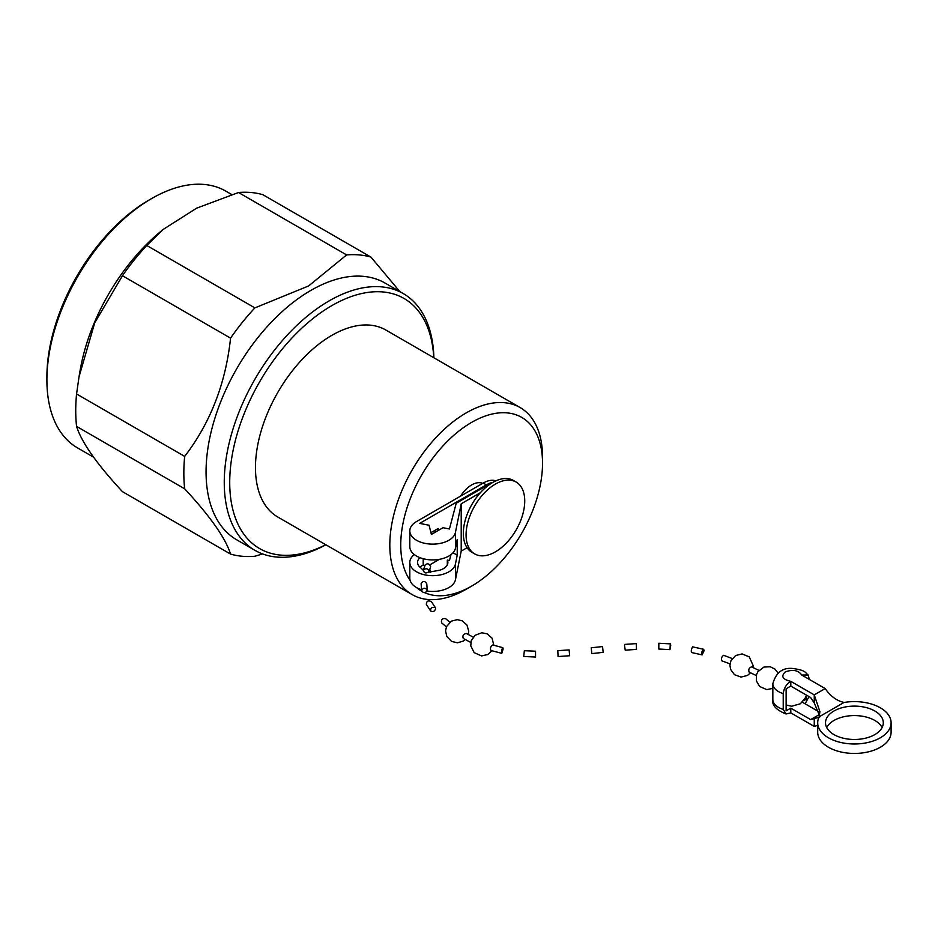 <?xml version="1.0" encoding="UTF-8"?>
<svg xmlns="http://www.w3.org/2000/svg" width="938" height="938" viewBox="0 0 938 938"><rect width="100%" height="100%" fill="white"/><g stroke="black" fill="none" stroke-linecap="round" stroke-linejoin="round"><path stroke-width="1.41" d="M826.695 727.525A28.902 16.685 180 0 1 874.837 720.466A28.902 16.685 180 0 1 882.107 727.525M833.964 734.595A28.902 16.685 0 0 0 865.457 738.206A28.902 16.685 0 0 0 883.303 722.799A28.902 16.685 0 0 0 854.401 706.115A28.902 16.685 0 0 0 825.51 722.799A28.902 16.685 0 0 0 833.964 734.595M817.702 722.799L817.702 732.261A36.699 21.187 0 0 0 854.401 753.449A36.699 21.187 0 0 0 891.1 732.261L891.1 722.799A36.699 21.187 180 0 1 854.401 743.986A36.699 21.187 180 0 1 817.702 722.799A36.699 21.187 180 0 1 819.144 716.913A19.311 11.15 180 0 0 819.191 716.82L819.906 711.684L814.254 694.882L825.182 688.574L801.72 675.032L808.204 675.02L809.283 679.405M817.702 725.379L814.254 726.422L790.793 712.88L786.056 713.982L783.23 709.363L783.23 693.592C784.027 687.941 786.548 683.861 790.793 681.34L814.254 694.882L814.254 702.961L819.519 715.542M801.72 675.032C798.39 670.271 792.938 669.216 785.329 671.878C780.721 676.275 782.55 679.429 790.793 681.34L790.793 686.077L786.126 688.762L786.126 710.84L790.793 708.155L810.631 719.598L819.695 717.089M790.793 686.077L810.631 697.52L814.254 702.961M790.793 708.155L790.793 712.88M809.013 696.594L805.144 703.817M806.387 695.21L806.387 699.15A15.454 8.923 0 0 0 805.367 698.001M803.643 700.733L806.387 699.15M818.475 711.52L802.318 702.187M810.631 719.598L819.32 714.58M891.1 722.799A36.699 21.187 180 0 0 844.2 702.445A19.311 11.15 180 0 1 844.036 702.468L819.191 716.761M825.182 688.574C830.587 696.289 836.872 700.897 844.036 702.421L819.191 716.82M756.274 675.548L749.145 672.124C748.243 669.591 749.04 667.833 751.561 666.859L758.901 670.377M730.045 663.893L721.838 660.833C721.005 658.535 721.615 656.706 723.667 655.334L732.261 658.535M495.405 484.102A41.483 23.954 -60 0 1 516.146 482.05A41.483 23.954 -60 0 1 516.146 529.947A41.483 23.954 -60 0 1 474.663 553.901A41.483 23.954 -60 0 1 468.308 520.66A41.483 23.954 -60 0 1 495.405 484.102M516.146 482.05L513.403 480.455A41.483 23.954 120 0 0 492.661 482.519A41.483 23.954 120 0 0 465.565 519.066A41.483 23.954 120 0 0 471.92 552.306L474.663 553.901M480.362 492.731L461.215 503.788L455.446 532.432A22.899 13.214 180 0 1 431.374 544.11A22.899 13.214 180 0 1 409.812 530.908A22.899 13.214 180 0 1 416.519 521.563L483.187 483.07L486.353 484.899A28.972 16.732 -60 0 1 492.954 482.343M467.065 547.722L461.215 551.098L461.215 503.788M490.797 483.656A28.972 16.732 120 0 0 487.185 485.368L487.842 485.755M461.215 551.098L455.446 579.754L455.446 563.984L457.216 555.19L457.216 539.42L455.446 548.214L455.446 532.432M423.343 570.304L420.834 567.9L423.331 570.374M428.701 572.168L439.629 570.245A15.172 8.759 180 0 0 447.872 562.448A15.172 8.759 180 0 0 447.309 560.092L449.443 560.514L451.002 554.628M420.834 567.9A15.172 8.759 180 0 1 417.539 562.448A15.172 8.759 180 0 1 419.99 557.676M455.446 563.984A22.899 13.214 180 0 1 431.374 575.651A22.899 13.214 180 0 1 409.812 562.448A22.899 13.214 180 0 1 414.326 554.569M457.216 555.19L453.031 552.775M424.984 565.438L423.202 565.086L423.202 558.708M423.202 565.086A15.172 8.759 0 0 0 419.943 567.185M447.309 560.092L447.309 564.805M443.228 568.756L441.669 569.518M430.589 572.344L429.78 569.132M409.812 530.908L409.812 546.678A22.899 13.214 0 0 0 431.374 559.88A22.899 13.214 0 0 0 455.446 548.214M438.222 530.498L438.222 528.457L430.929 532.667M455.446 579.754A22.899 13.214 180 0 1 427.036 591.034M421.432 589.732A22.899 13.214 180 0 1 409.812 578.218L409.812 562.448M439.383 559.329L429.839 564.84M486.353 484.899L419.673 523.392L429.053 525.233L431.386 534.449L443.053 527.719L449.443 528.973L456.22 503.249L487.185 485.368M495.921 480.842A28.972 16.732 120 0 0 483.187 483.07M435.056 530.287L435.056 532.327M482.671 483.375A23.638 13.648 120 0 0 471.626 484.946A23.638 13.648 120 0 0 460.593 496.12M424.773 592.722A100.26 57.886 120 0 0 471.638 586.109A100.26 57.886 120 0 0 542.527 463.313A100.26 57.886 120 0 0 471.626 422.381A100.26 57.886 120 0 0 410.152 580.493M416.601 587.622A100.26 57.886 120 0 0 421.654 591.151M471.638 586.109L466.174 589.263A107.987 62.342 -60 0 1 412.181 594.61A107.987 62.342 -60 0 1 395.625 508.079A107.987 62.342 -60 0 1 466.174 412.919A107.987 62.342 -60 0 1 520.156 407.573A107.987 62.342 -60 0 1 542.527 457.005L542.527 463.313M520.156 407.573L385.823 330.012A107.987 62.342 120 0 0 331.829 335.358A107.987 62.342 120 0 0 261.28 430.519A107.987 62.342 120 0 0 277.836 517.049L412.181 594.61M433.755 357.683A144.393 83.365 120 0 0 331.829 305.624A144.393 83.365 120 0 0 229.763 478.955A144.393 83.365 120 0 0 325.767 544.72M325.896 544.79A148.263 85.604 -60 0 1 254.96 550.348A148.263 85.604 -60 0 1 232.237 431.55A148.263 85.604 -60 0 1 329.097 300.899A148.263 85.604 -60 0 1 403.223 293.559A148.263 85.604 -60 0 1 433.884 357.765M403.223 293.559L385.026 283.042A148.263 85.604 120 0 0 310.888 290.393A148.263 85.604 120 0 0 214.04 421.033A148.263 85.604 120 0 0 236.763 539.842L254.96 550.348M146.774 245.486L163.247 229.388L196.617 208.189L238.522 192.513L346.626 254.925L308.625 285.949L254.878 307.899L146.774 245.486A165.346 95.465 120 0 0 122.456 275.737L230.56 338.149A165.346 95.465 -60 0 1 254.878 307.899M230.56 338.149C225.73 383.372 210.44 422.792 184.68 456.396L76.576 393.972L79.038 376.759L94.738 322.778L122.456 275.737M184.68 488.815C210.288 516.463 225.589 538.224 230.56 554.088L122.456 491.664C96.837 464.017 81.547 442.267 76.576 426.403L184.68 488.815A165.346 95.465 -60 0 1 184.68 456.396M262.57 553.924L254.878 556.257A165.346 95.465 -60 0 1 230.56 554.088M399.846 291.601L370.944 257.094L262.839 194.682A165.346 95.465 120 0 0 238.522 192.513M346.626 254.925A165.346 95.465 -60 0 1 370.944 257.094M79.038 376.759L80.129 370.381A148.263 85.604 -60 0 1 159.952 232.132L163.165 229.447M76.576 393.972A165.346 95.465 120 0 0 76.576 426.403M231.745 194.553L225.87 191.153A148.263 85.604 120 0 0 151.733 198.504L151.733 198.504A148.263 85.604 120 0 0 46.9 380.078A148.263 85.604 120 0 0 77.608 447.954L93.554 457.158M46.9 380.078L46.9 376.924A144.393 83.365 -60 0 1 149.001 200.075L151.733 198.504L149.001 200.075M704.133 650.573L702.116 654.876C701.143 653.364 701.647 651.5 703.641 649.284L704.133 650.573M702.116 654.876L691.646 652.555C690.978 651.218 691.294 649.319 692.584 646.845L703.641 649.284M670.799 645.121L669.978 649.624L670.283 644.383L670.799 645.121M669.978 649.624L658.804 649.037L658.839 643.257L670.576 643.878M636.48 649.331L636.269 643.656M624.52 645.637L625.247 650.175L624.52 645.637M591.819 653.598L603.181 652.367L602.548 646.575L591.21 647.795L591.819 653.598L591.21 647.783M558.063 656.541L569.659 655.732L569.12 649.905L557.817 650.691L558.063 656.541L557.817 650.679M535.539 651.195L524.342 650.702L523.732 656.483L535.551 657.022L535.539 651.687M503.155 648.897L501.76 653.352L501.748 649.647L502.803 647.654L503.155 648.897M501.76 653.352L490.891 650.468C490.011 648.135 490.644 646.305 492.79 644.981L502.803 647.654M470.829 642.46L463.278 638.45C462.305 635.73 463.325 634.065 466.315 633.467L473.198 637.137M446.382 626.924L441.587 622.82C440.966 619.643 442.29 618.248 445.585 618.611L449.83 622.234M435.595 608.574C434.88 611.295 433.25 612.139 430.73 611.107C430.296 608.105 431.797 606.909 435.255 607.507L435.595 608.574M430.73 611.107L426.344 604.412C426.544 600.977 428.244 600.086 431.457 601.739L435.255 607.496M427.224 590.166C425.7 593.144 423.835 593.414 421.608 590.952C422.897 587.774 424.762 587.411 427.2 589.861L427.224 590.166M421.608 590.952L421.115 583.635C423.05 580.692 424.949 580.774 426.802 583.87L427.2 589.861M429.018 571.113L428.936 571.676C425.852 573.728 423.999 573.2 423.39 570.093C425.922 568.029 427.798 568.369 429.018 571.113M423.39 570.093L425.125 565.051C427.435 563.046 429.252 563.562 430.601 566.575L430.413 567.408M814.254 726.422L814.254 718.356M786.056 713.982C776.125 709.96 771.728 705.118 772.842 699.478A19.311 11.15 0 0 0 783.23 709.363M808.204 675.02C804.839 672.581 806.516 670.4 792.727 668.477C782.644 667.457 776.019 672.534 772.842 683.708A19.311 11.15 0 0 0 783.23 693.592M772.842 683.708L772.842 699.478M806.41 695.093L805.554 697.591L800.384 703.758L791.684 706.255L786.126 704.977M772.842 688.375L766.792 689.606L759.698 686.534L756.38 680.976L756.544 674.528L757.904 671.69L763.954 667.047L770.25 666.766L774.987 669.122L778.071 673.085M750.541 672.78L747.469 675.442L741.043 677.084L734.466 674.692L730.608 669.404L729.928 665.241L730.901 660.868L735.603 655.533L742.11 653.927L749.251 656.87L753.108 665.499L752.933 667.504M625.247 650.175L636.515 649.389M624.72 644.406L636.292 643.597M501.49 651.113L501.701 649.858M491.911 650.773L487.877 654.49L481.581 655.92L474.194 652.66L470.782 645.883L471.204 640.865L475.027 635.296L481.757 632.775L487.139 633.83L492.075 638.168L493.81 645.297M465.213 639.54L463.161 641.135L457.439 642.811L451.565 641.393L446.84 636.539L445.55 630.957L446.523 626.584L451.424 621.144L457.263 619.643L462.293 620.85L466.948 625.048L468.73 631.227L468.238 634.545M430.472 567.256L428.936 571.676"/></g></svg>
